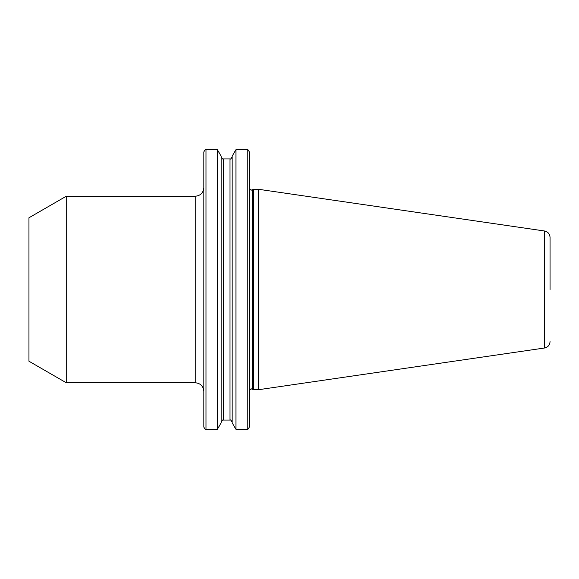 <?xml version="1.0" encoding="UTF-8"?>
<svg xmlns="http://www.w3.org/2000/svg" width="579" height="579" viewBox="0 0 579 579"><rect width="100%" height="100%" fill="white"/><g stroke="black" fill="none" stroke-linecap="round" stroke-linejoin="round"><path stroke-width="0.87" d="M247.175 149.686C247.486 149.064 248.203 149.78 249.325 151.836L249.325 391.151C250.446 389.095 251.17 388.379 251.481 389.001L252.386 389.204L252.386 189.796L251.481 189.999C251.17 190.621 250.446 189.905 249.325 187.849L249.325 427.164C248.203 429.22 247.486 429.936 247.175 429.314L247.175 149.686L235.935 149.686L235.935 429.314L247.175 429.314M203.844 187.632L203.844 391.368C203.338 386.135 200.464 383.269 195.239 382.755L195.239 196.245C200.464 195.731 203.338 192.865 203.844 187.632M203.844 427.164L203.844 151.836C204.995 149.78 205.711 149.064 206.001 149.686L206.001 429.314C205.711 429.936 204.995 429.22 203.844 427.164M550.05 289.5L550.05 237.383C549.782 233.887 547.944 231.759 544.528 230.992L258.509 189.282L253.493 189.282L253.493 389.718L258.509 389.718L258.509 189.282M28.95 361.224L28.95 217.776L66.252 196.245L66.252 382.755L28.95 361.224M235.935 429.314L232.15 422.764L232.15 156.236L235.935 149.686M217.378 149.686L217.378 429.314L221.164 422.764L221.164 156.236L217.378 149.686L206.001 149.686M550.05 341.617C549.782 345.113 547.944 347.241 544.528 348.008L544.528 230.992M230.001 158.935L223.313 158.935L223.313 420.065L230.001 420.065L230.001 158.935C230.312 159.558 231.028 158.841 232.15 156.786M544.528 348.008L258.509 389.718M252.386 389.204L253.493 389.718M223.313 158.935C223.002 159.558 222.285 158.841 221.164 156.786M217.378 429.314L206.001 429.314M195.239 382.755L66.252 382.755M195.239 196.245L66.252 196.245M223.313 420.065C223.002 419.442 222.285 420.159 221.164 422.214M230.001 420.065C230.312 419.442 231.028 420.159 232.15 422.214M252.386 189.796L253.493 189.282"/></g></svg>
